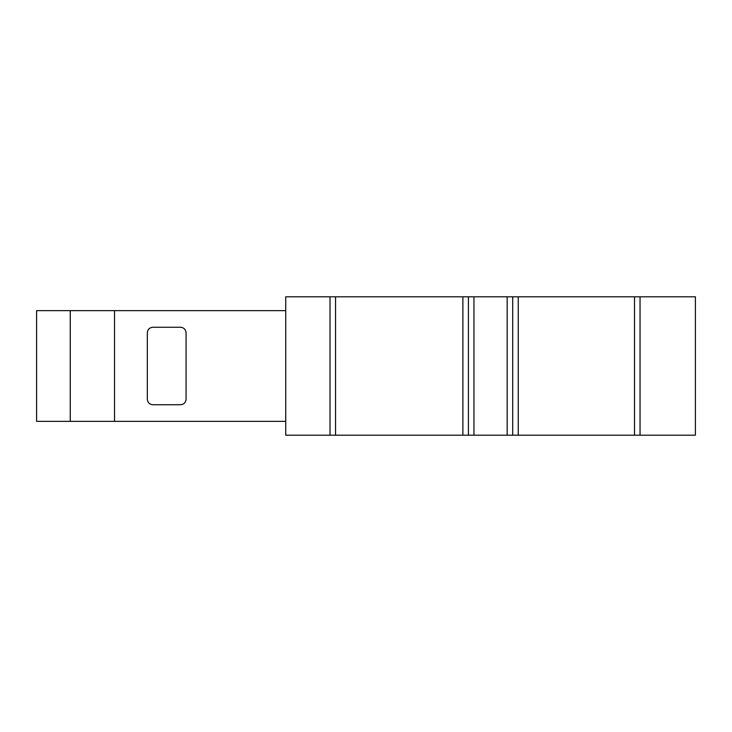 <?xml version="1.0" encoding="UTF-8"?>
<svg xmlns="http://www.w3.org/2000/svg" width="732" height="732" viewBox="0 0 732 732"><rect width="100%" height="100%" fill="white"/><g stroke="black" fill="none" stroke-linecap="round" stroke-linejoin="round"><path stroke-width="1.1" d="M70.245 421.358L36.6 421.358L36.6 310.642L70.245 310.642L70.245 421.358L114.54 421.358L114.54 310.642L70.245 310.642M285.727 310.642L114.54 310.642M285.727 421.358L114.54 421.358M180.539 404.75L152.86 404.75C149.52 404.403 147.672 402.554 147.324 399.215L147.324 332.786C147.672 329.446 149.52 327.597 152.86 327.25L180.539 327.25C183.878 327.597 185.727 329.446 186.074 332.786L186.074 399.215C185.727 402.554 183.878 404.403 180.539 404.75M634.507 296.799L634.507 435.201L695.4 435.201L695.4 296.799L285.727 296.799L285.727 435.201L335.549 435.201L335.549 296.799M634.507 435.201L518.247 435.201L518.247 296.799M507.175 296.799L507.175 435.201L518.247 435.201M512.711 435.201L512.711 296.799M462.88 296.799L462.88 435.201L473.952 435.201L473.952 296.799M462.88 435.201L335.549 435.201M330.013 435.201L330.013 296.799M507.175 435.201L473.952 435.201M640.043 296.799L640.043 435.201M468.416 296.799L468.416 435.201"/></g></svg>
